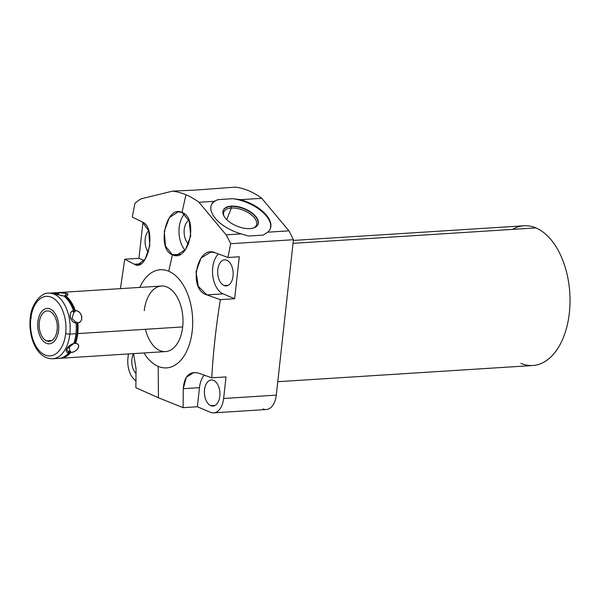 <?xml version="1.0" encoding="UTF-8"?>
<svg xmlns="http://www.w3.org/2000/svg" width="600" height="600" viewBox="0 0 600 600"><rect width="100%" height="100%" fill="white"/><g stroke="black" fill="none" stroke-linecap="round" stroke-linejoin="round"><path stroke-width="0.9" d="M213.66 412.86L266.303 409.515A19.14 11.332 86.4 0 0 276.285 395.138L223.635 398.482L226.02 376.905L223.635 398.482A19.14 11.332 86.4 0 1 210.397 412.275A19.14 11.332 -93.6 0 0 213.66 412.86A19.14 11.332 -93.6 0 0 223.635 398.482L276.285 395.138L293.445 239.715A127.62 75.578 86.4 0 0 288.915 230.85L261.772 198.308L288.915 230.85L267.668 232.2A31.77 16.102 22 0 0 240.525 199.657L261.772 198.308A127.62 75.578 86.4 0 0 235.343 187.14L195.48 190.08L172.545 191.13L140.955 198.855A127.62 75.578 -93.6 0 0 134.962 203.272A127.62 75.578 86.4 0 1 140.955 198.855L172.545 191.13A127.62 75.578 86.4 0 1 185.977 194.76A127.62 75.578 -93.6 0 0 172.545 191.13L195.48 190.08L235.343 187.14A127.62 75.578 86.4 0 1 261.772 198.308L240.525 199.657L232.8 198.69L218.077 199.627L214.072 201.337L198.975 202.298A127.62 75.578 -93.6 0 0 185.977 194.76L181.98 212.468C166.14 204.127 156.24 249.382 172.44 254.767L168.727 271.237A49.17 29.115 -93.6 0 0 139.77 287.415A49.17 29.115 86.4 0 1 168.727 271.237A49.17 29.115 86.4 0 1 192.225 330.968A49.17 29.115 86.4 0 1 158.22 366.397A49.17 29.115 86.4 0 1 143.925 352.965A49.17 29.115 -93.6 0 0 158.22 366.397A49.17 29.115 -93.6 0 0 192.225 330.968A49.17 29.115 -93.6 0 0 168.727 271.237L172.44 254.767C188.85 263.062 198.915 217.935 181.98 212.468L185.977 194.76A127.62 75.578 86.4 0 1 198.975 202.298L226.118 234.84A127.62 75.578 86.4 0 1 230.647 243.697L227.947 257.475L214.95 252.69C197.032 244.695 187.575 289.627 206.903 294.892L220.388 299.647C216.105 325.808 213.225 351.862 211.763 377.812L198.278 373.058C189.255 371.1 184.252 376.312 183.27 388.695L183.105 407.67L158.422 397.763L158.22 366.397L158.422 397.763L183.105 407.67L183.27 388.695L199.47 387.668A21.697 12.848 86.4 0 1 204.157 375.135A21.697 12.848 86.4 0 0 199.47 387.675L197.362 406.77L199.47 387.668L183.27 388.695L186.322 377.235L194.04 372.435L198.278 373.058L211.763 377.812C213.225 351.862 216.105 325.808 220.388 299.647L234.653 298.74L239.288 256.755L227.947 257.475L230.647 243.697A127.62 75.578 -93.6 0 0 226.118 234.84L241.222 233.88L248.46 236.048L263.183 235.11L267.668 232.2L288.915 230.85A127.62 75.578 86.4 0 1 293.445 239.715L230.647 243.697L293.445 239.715L276.285 395.138A19.14 11.332 86.4 0 1 263.048 408.938M145.447 329.295A32.843 19.447 -93.6 0 0 165.555 351.593A32.843 19.447 -93.6 0 0 182.678 326.933A32.843 19.447 -93.6 0 0 166.98 287.032A32.843 19.447 -93.6 0 0 144.27 310.702M214.072 201.337A31.77 16.102 22 0 0 211.403 204.885A31.77 16.102 22 0 0 241.222 233.88L248.46 236.048L263.183 235.11L267.668 232.2A31.77 16.102 22 0 0 270.337 228.653A31.77 16.102 22 0 0 240.525 199.657L232.8 198.69A31.77 16.102 -158 0 1 270.21 228.952A31.77 16.102 -158 0 0 232.8 198.69L218.077 199.627L214.072 201.337A31.77 16.102 22 0 0 241.222 233.88L226.118 234.84L198.975 202.298L214.072 201.337M211.29 205.185A31.77 16.102 -158 0 1 218.077 199.627A31.77 16.102 -158 0 0 211.29 205.185M249.998 228.6A18.765 9.51 22 0 0 255.72 216.413A18.765 9.51 22 0 0 231.263 206.138A18.765 9.51 22 0 0 225.54 218.325A18.765 9.51 22 0 0 249.998 228.6A18.765 9.51 22 0 0 257.452 225.435A18.765 9.51 22 0 0 251.678 212.678A18.765 9.51 22 0 0 231.263 206.138L231.18 206.483A18.69 9.473 -158 0 1 251.392 212.91A18.69 9.473 -158 0 1 257.355 225.57A18.69 9.473 22 0 0 251.392 212.91A18.69 9.473 22 0 0 231.18 206.483L231.263 206.138A18.765 9.51 22 0 0 222.915 211.507A18.765 9.51 22 0 0 231.405 223.305A18.765 9.51 22 0 0 249.998 228.6M222.892 211.673A18.69 9.473 -158 0 1 231.18 206.483A18.69 9.473 22 0 0 222.892 211.673M223.942 216.022A17.565 8.902 -158 0 1 231.375 208.05L231.18 206.483L231.375 208.05A17.565 8.902 -158 0 1 252.337 215.678A17.565 8.902 -158 0 1 253.583 227.97A17.565 8.902 22 0 0 256.44 225.135A17.565 8.902 22 0 0 249.653 213.585A17.565 8.902 22 0 0 231.375 208.05L226.71 219.615L231.375 208.05A17.565 8.902 22 0 0 223.853 211.995A17.565 8.902 22 0 0 223.942 216.022M293.362 240.428L523.987 225.788A70.005 41.453 86.4 0 1 535.898 227.91L293.04 243.33L535.898 227.91A70.005 41.453 86.4 0 1 570 303.06A70.005 41.453 86.4 0 1 532.852 365.513L277.763 381.705M512.438 229.403A70.005 41.453 86.4 0 1 535.898 227.91A70.005 41.453 86.4 0 1 569.347 312.945A70.005 41.453 86.4 0 1 520.942 363.39M210.397 412.275L197.362 406.77L183.105 407.67L197.362 406.77L210.397 412.275M213.555 380.385A13.065 7.732 -93.6 0 0 204.525 389.798A13.065 7.732 -93.6 0 0 210.765 405.66A13.065 7.732 -93.6 0 0 219.795 396.248A13.065 7.732 -93.6 0 0 213.555 380.385A13.065 7.732 -93.6 0 0 211.327 379.987A13.065 7.732 -93.6 0 0 204.397 391.643A13.065 7.732 -93.6 0 0 210.765 405.66L215.145 405.382L210.765 405.66A13.065 7.732 -93.6 0 0 212.985 406.058A13.065 7.732 -93.6 0 0 219.915 394.403A13.065 7.732 -93.6 0 0 213.555 380.385M135.922 380.7A19.14 11.332 86.4 0 1 127.95 358.058L128.407 353.955L127.95 358.058A19.14 11.332 -93.6 0 0 135.922 380.7M133.44 353.632A13.065 7.732 -93.6 0 0 135.99 373.493A13.065 7.732 -93.6 0 1 133.44 353.632M226.02 376.905L211.763 377.812L226.02 376.905M135.877 387.72L158.422 397.763L135.877 387.72L136.042 368.745L133.53 353.625L136.042 368.745L135.877 387.72M124.703 259.222L120.465 288.638L124.703 259.222L134.303 264.218C147.502 272.767 157.365 227.858 142.35 222.015L132.262 217.05L134.962 203.272L132.262 217.05L142.35 222.015L148.71 230.767L149.797 245.64L145.17 259.207L137.475 264.915L134.303 264.218L124.703 259.222L138.96 258.315L124.703 259.222M142.935 222.33L138.96 258.315L144.233 260.543L138.96 258.315L142.935 222.33M181.98 212.468L178.238 211.815L169.305 217.665L164.273 231.375L165.488 246.18L172.44 254.767L180.218 254.272L172.44 254.767L176.212 255.42L185.528 249.577L190.733 235.86L189.218 221.1L181.98 212.468M185.025 250.215A21.697 12.848 86.4 0 1 184.538 214.058A21.697 12.848 86.4 0 0 185.025 250.215M188.903 220.32A13.065 7.732 -93.6 0 0 184.102 231.495A13.065 7.732 -93.6 0 0 188.587 244.103A13.065 7.732 -93.6 0 1 184.102 231.495A13.065 7.732 -93.6 0 1 188.903 220.32M140.745 263.812L134.303 264.218L140.745 263.812M239.288 256.755L234.653 298.74L223.103 293.865A21.697 12.848 86.4 0 1 212.782 275.678A21.697 12.848 86.4 0 1 218.37 253.958A21.697 12.848 86.4 0 0 212.782 275.678A21.697 12.848 86.4 0 0 223.103 293.865L234.653 298.74L220.388 299.647L206.903 294.892L223.103 293.865L206.903 294.892L198.292 286.358L196.042 271.778L201.06 258.053L210.765 252.06L214.95 252.69L227.947 257.475L239.288 256.755M226.822 260.228A13.065 7.732 -93.6 0 0 217.785 269.64A13.065 7.732 -93.6 0 0 224.025 285.51A13.065 7.732 -93.6 0 0 233.062 276.097A13.065 7.732 -93.6 0 0 226.822 260.228A13.065 7.732 -93.6 0 0 224.595 259.83A13.065 7.732 -93.6 0 0 217.665 271.485A13.065 7.732 -93.6 0 0 224.025 285.51L228.405 285.233L224.025 285.51A13.065 7.732 -93.6 0 0 226.252 285.907A13.065 7.732 -93.6 0 0 233.183 274.252A13.065 7.732 -93.6 0 0 226.822 260.228M148.688 230.708A13.065 7.732 -93.6 0 0 148.335 252.3A13.065 7.732 -93.6 0 1 148.688 230.708M31.44 317.865A3 0.682 6.3 0 0 30.21 318.278C28.335 337.395 36.72 358.957 52.725 358.755A32.843 19.447 -93.6 0 0 69.847 334.095L75.945 333.705A32.843 19.447 86.4 0 1 73.793 343.493C67.358 345.195 63.27 352.785 68.865 352.642A32.843 19.447 86.4 0 1 58.815 358.373L52.725 358.755A32.843 19.447 86.4 0 0 69.847 334.095A32.843 19.447 -93.6 0 0 48.562 293.205A32.843 19.447 86.4 0 1 69.847 334.095A3 0.682 -173.7 0 1 65.677 333.502A29.843 17.67 -93.6 0 0 51.412 297.255A29.843 17.67 -93.6 0 0 30.78 318.765A3 0.682 -173.7 0 1 30.21 318.278A3 0.682 6.3 0 0 30.78 318.765A29.843 17.67 -93.6 0 0 45.037 355.013A29.843 17.67 -93.6 0 0 65.677 333.502A3 0.682 6.3 0 0 69.847 334.095L75.945 333.705A32.843 19.447 -93.6 0 0 76.05 323.055L75.315 322.373L77.123 322.26A31.718 18.78 86.4 0 1 74.79 343.41L75.608 343.38A32.843 19.447 -93.6 0 0 77.752 333.593L182.678 326.933A32.843 19.447 86.4 0 1 165.555 351.593L60.63 358.252A32.843 19.447 -93.6 0 0 70.672 352.53C77.775 351.87 81.87 344.272 75.608 343.38A32.843 19.447 -93.6 0 0 77.752 333.593A32.843 19.447 -93.6 0 0 77.858 322.942L77.123 322.26A31.718 18.78 86.4 0 1 74.79 343.41L73.912 343.388M54.877 358.418L57.037 358.35A32.843 19.447 -93.6 0 0 68.865 352.642L68.805 351.27L70.62 351.157L70.672 352.53A32.843 19.447 -93.6 0 1 59.722 358.275A32.843 19.447 -93.6 0 0 60.63 358.252M74.79 343.41L75.608 343.38C81.968 343.785 77.355 352.343 70.672 352.53L70.62 351.157L69.668 351.278L69.398 345.743L69.668 351.278L68.805 351.27L68.865 352.642L66.63 349.125L73.793 343.493A32.843 19.447 -93.6 0 0 75.945 333.705A32.843 19.447 86.4 0 0 76.05 323.055L75.315 322.373L76.23 322.418L72.037 318.593L74.025 311.798L73.148 311.947L73.492 310.74A32.843 19.447 -93.6 0 0 63.922 296.002A32.843 19.447 86.4 0 1 73.492 310.74C67.77 312 69.9 322.207 76.05 323.055C70.17 322.86 67.778 311.34 73.492 310.74L73.148 311.947L74.025 311.798L72.037 318.593L76.23 322.418L77.123 322.26L77.858 322.942C84.405 321.293 82.282 311.07 75.3 310.627A32.843 19.447 -93.6 0 0 65.738 295.89L65.055 296.58A31.718 18.78 86.4 0 1 74.955 311.827L74.025 311.798L74.955 311.827L75.3 310.627A32.843 19.447 -93.6 0 0 65.738 295.89C68.287 295.215 68.67 294.382 66.885 293.392L58.245 292.725A32.843 19.447 -93.6 0 0 55.568 292.793A32.843 19.447 -93.6 0 1 56.468 292.702L161.392 286.043A32.843 19.447 86.4 0 1 182.678 326.933L77.752 333.593A32.843 19.447 -93.6 0 0 77.858 322.942C84.375 321.952 81.983 310.44 75.3 310.627L74.955 311.827A31.718 18.78 86.4 0 0 65.055 296.58L65.738 295.89M30.21 318.278C31.275 302.565 42.532 292.178 48.562 293.205L54.66 292.815A32.843 19.447 86.4 0 1 56.438 292.837L56.903 294.015L58.718 293.895L58.245 292.725L58.718 293.895A31.718 18.78 86.4 0 0 56.828 293.812A31.718 18.78 86.4 0 1 58.718 293.895L56.903 294.015L56.438 292.837C53.94 292.98 53.602 293.407 55.418 294.12L63.922 296.002M70.62 351.157A31.718 18.78 86.4 0 1 66.555 355.02A31.718 18.78 86.4 0 0 70.62 351.157M65.685 293.025L58.245 292.725A32.843 19.447 -93.6 0 0 56.468 292.702M65.677 333.502A29.843 17.67 -93.6 0 0 51.412 297.255A29.843 17.67 -93.6 0 0 30.78 318.765A29.843 17.67 -93.6 0 0 45.037 355.013A29.843 17.67 -93.6 0 0 65.677 333.502M49.852 311.385A15.24 9.022 86.4 0 1 57.135 329.895A15.24 9.022 86.4 0 1 46.598 340.882A15.24 9.022 86.4 0 1 39.315 322.373A15.24 9.022 86.4 0 1 49.852 311.385A15.24 9.022 -93.6 0 0 47.258 310.928A15.24 9.022 -93.6 0 0 39.172 324.517A15.24 9.022 -93.6 0 0 46.598 340.882A15.24 9.022 -93.6 0 0 49.193 341.34A15.24 9.022 -93.6 0 0 57.278 327.75A15.24 9.022 -93.6 0 0 49.852 311.385M51.705 340.553L46.598 340.882L51.705 340.553M56.438 292.837L54.262 293.392M54.323 293.498L62.49 295.913M64.29 296.295L66.885 293.392L64.29 296.295M67.552 295.23L66.885 293.392M46.335 343.275A17.715 10.492 -93.6 0 0 49.35 343.815A17.715 10.492 -93.6 0 0 58.748 328.005A17.715 10.492 -93.6 0 0 50.123 308.993A17.715 10.492 -93.6 0 0 47.108 308.452A17.715 10.492 -93.6 0 0 37.703 324.255A17.715 10.492 -93.6 0 0 46.335 343.275"/></g></svg>

